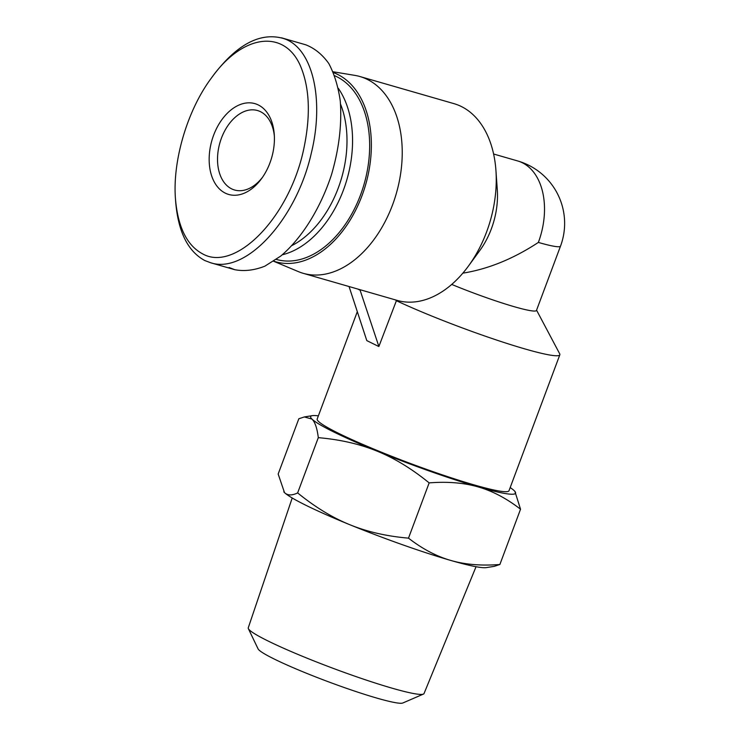 <?xml version="1.0" encoding="UTF-8"?>
<svg xmlns="http://www.w3.org/2000/svg" width="740" height="740" viewBox="0 0 740 740"><rect width="100%" height="100%" fill="white"/><g stroke="black" fill="none" stroke-linecap="round" stroke-linejoin="round"><path stroke-width="1.11" d="M476.042 566.72L424.029 693.556A93.832 8.242 -159.5 0 1 423.41 694.092A93.832 8.242 -159.5 0 1 333.268 668.387A93.832 8.242 -159.5 0 1 248.363 628.649A93.832 8.242 -159.5 0 1 248.252 627.835L292.217 497.983M248.363 628.649L258.075 648.888A77.589 6.808 20.5 0 0 328.273 681.744A77.589 6.808 20.5 0 0 402.81 703L423.41 694.092M318.302 437.654C317.136 428.201 315.027 422.013 311.975 419.09A109.391 9.602 20.5 0 0 377.141 451.16C359.834 444.056 340.224 439.56 318.302 437.654L297.637 492.914C314.99 507.039 332.334 517.612 349.659 524.651A109.391 9.602 -159.5 0 1 284.493 492.59A109.391 9.602 -159.5 0 1 283.846 491.887A109.391 9.602 -159.5 0 1 283.808 491.85M318.367 415.861A109.391 9.602 20.5 0 0 312.345 415.649A109.391 9.602 20.5 0 0 311.975 419.09L304.362 416.935L298.831 418.766L278.166 474.026L284.493 492.59C287.527 495.569 291.911 495.68 297.637 492.914M514.901 491.406L520.534 509.231C506.641 498.455 492.544 491.027 478.253 486.948A109.391 9.602 20.5 0 0 514.864 491.369A109.391 9.602 20.5 0 0 514.207 490.666A109.391 9.602 20.5 0 0 510.184 487.577M478.253 486.948C463.989 482.795 447.626 481.444 429.154 482.887C411.81 468.772 394.466 458.19 377.141 451.16A109.391 9.602 20.5 0 0 478.253 486.948M349.659 524.651C366.966 531.745 386.576 536.25 408.499 538.146C422.401 548.923 436.489 556.351 450.78 560.439A109.391 9.602 -159.5 0 1 349.659 524.651M450.78 560.439C465.044 564.583 481.407 565.934 499.879 564.49L494.348 566.322L486.356 567.608A109.391 9.602 -159.5 0 1 450.78 560.439M429.154 482.887L408.499 538.146M520.534 509.231L499.879 564.49M357.799 289.053L360.093 290.182L378.88 346.486L396.575 300.236M378.538 346.385L366.809 340.613L349.058 286.537M536.574 310.18L559.68 353.776A102.398 8.991 -159.5 0 1 559.838 354.784L509 490.74A102.398 8.991 -159.5 0 1 444.009 475.422A102.398 8.991 -159.5 0 1 339.012 433.529A102.398 8.991 -159.5 0 1 317.183 419.025L357.309 311.679M559.838 354.784A102.398 8.991 -159.5 0 1 499.176 340.909A102.398 8.991 -159.5 0 1 396.057 300.551M462.842 273.162C488.187 269.082 513.357 258.843 538.359 242.424A64.981 42.763 -73.9 0 0 517.649 160.941L493.608 154.013M273.634 261.257L298.312 271.589A102.398 67.386 -73.9 0 0 303.178 273.31L397.204 300.412A102.398 67.386 -73.9 0 0 468.383 266.141L479.807 250.518A64.981 42.763 -73.9 0 0 497.299 189.847L495.939 170.533A102.398 67.386 -73.9 0 0 461.288 106.486A102.398 67.386 -73.9 0 0 453.935 103.637L359.908 76.525A102.398 67.386 -73.9 0 0 354.867 75.388L333.055 71.761M538.359 242.424A64.981 5.707 -159.5 0 0 560.513 246.133L536.472 310.439A64.981 5.707 -159.5 0 1 451.714 284.428M468.383 266.141A102.398 67.386 -73.9 0 0 495.939 170.533M303.178 273.31A102.398 67.386 -73.9 0 0 394.522 199.301A102.398 67.386 -73.9 0 0 367.262 79.374A102.398 67.386 -73.9 0 0 359.908 76.525M273.735 261.183A98.947 65.12 -73.9 0 0 363.433 191.697A98.947 65.12 -73.9 0 0 337.57 74.379A98.947 65.12 -73.9 0 0 333.407 72.594M175.463 198.921L175.685 202.011C178.22 231.898 187.923 251.406 204.804 260.545L210.502 262.7C245.569 274.697 296.305 219.762 311.272 153.31C324.98 97.828 311.956 44.992 281.422 37.953C258.963 32.671 236.236 45.196 213.24 75.517L211.474 77.922C242.84 33.689 284.391 29.175 300.375 65.758C309.921 88.273 310.874 116.809 303.233 151.358C287.943 219.53 234.571 272.154 202.603 253.857C186.97 245.504 177.924 227.199 175.463 198.921C172.411 160.876 187.368 110.057 211.474 77.922M225.302 193.14A47.258 31.098 -73.9 0 0 261.553 178.636A47.258 31.098 -73.9 0 0 274.272 134.513A47.258 31.098 -73.9 0 0 224.248 116.615A47.258 31.098 -73.9 0 0 225.302 193.14M305.722 44.789C314.667 48.267 322.353 54.51 328.782 63.511C334.323 73.935 338.143 86.367 340.243 100.816C342.019 124.079 339.096 148.731 331.464 174.788C320.374 208.532 301.661 238.502 280.654 256.132L264.818 266.197C254.246 270.331 244.219 271.497 234.747 269.693L229.067 267.501M262.469 177.341A41.357 27.214 106.1 0 1 234.608 190.013A41.357 27.214 106.1 0 1 231.638 188.857A41.357 27.214 106.1 0 1 220.631 140.434A41.357 27.214 106.1 0 1 257.52 110.538A41.357 27.214 106.1 0 1 274.355 136.095M340.548 104.146A92.546 60.911 106.1 0 1 292.06 245.477M282.301 254.773A96.487 63.501 -73.9 0 0 345.071 185.435A96.487 63.501 -73.9 0 0 338.245 88.245M334.647 75.73A96.487 63.501 106.1 0 1 362.924 188.043A96.487 63.501 106.1 0 1 276.325 259.416L276.325 259.416M312.345 415.649L304.362 416.935M560.513 246.133A64.981 64.981 0 0 0 517.649 160.941M305.824 44.826L281.57 37.833M234.737 269.693L210.493 262.7"/></g></svg>
